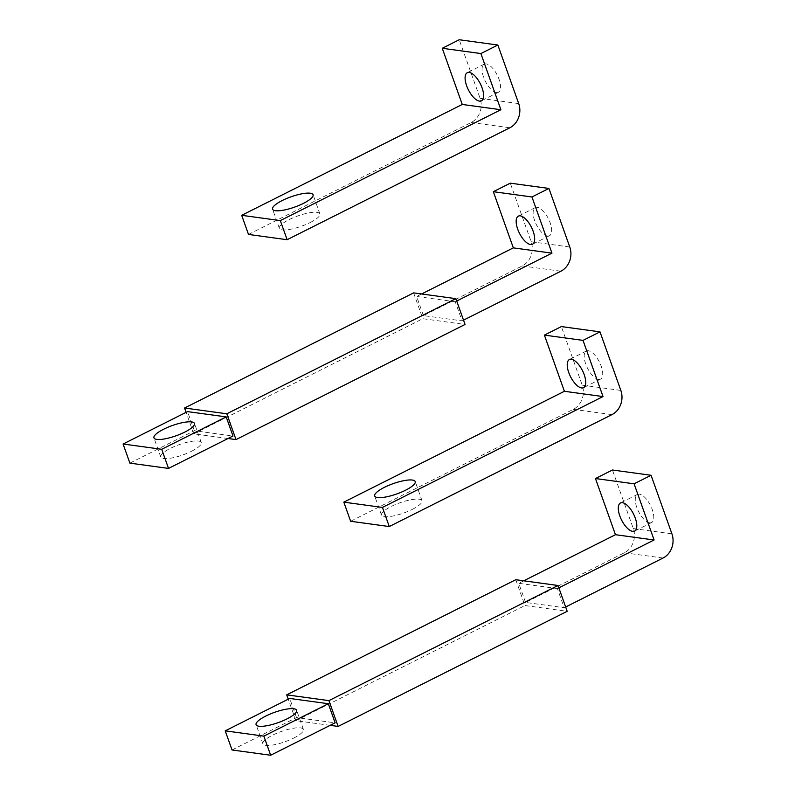 <?xml version="1.0" encoding="UTF-8"?>
<svg xmlns="http://www.w3.org/2000/svg" width="795" height="795" viewBox="0 0 795 795"><rect width="100%" height="100%" fill="white"/><g stroke="black" fill="none" stroke-linecap="round" stroke-linejoin="round"><path stroke-width="0.6" stroke-dasharray="3.98 2.98" d="M232.031 749.973L296.505 717.567L335.132 722.844M293.723 738.068A21.515 5.456 -19.6 0 0 303.422 729.403A21.515 5.456 -19.6 0 0 272.596 735.176A21.515 5.456 -19.6 0 0 262.897 743.842A21.515 5.456 -19.6 0 0 293.723 738.068M296.505 717.567L289.698 698.447M565.652 606.982L564.192 607.708L525.565 602.441L624.393 552.764A18.364 15.95 97.8 0 0 633.287 528.566L612.428 470.004M558.835 587.863L557.384 588.588L564.192 607.708M525.565 602.441L518.757 583.311L557.384 588.588M523.736 580.807L518.757 583.311M330.154 725.348L295.899 720.668L288.237 699.173M515.756 579.724L524.948 605.542L567.193 611.305M295.899 720.668L524.948 605.542M649.624 522.842A15.741 6.698 -116.7 0 0 651.582 522.563A15.741 6.698 -116.7 0 0 651.443 507.508A15.741 6.698 -116.7 0 0 639.409 494.152A15.741 6.698 -116.7 0 0 637.451 494.43A15.741 6.698 -116.7 0 0 637.59 509.486A15.741 6.698 -116.7 0 0 649.624 522.842M129.893 463.137L194.368 430.731L232.995 436.008M191.585 451.232A21.515 5.456 -19.6 0 0 201.284 442.567A21.515 5.456 -19.6 0 0 170.458 448.34A21.515 5.456 -19.6 0 0 160.759 457.006A21.515 5.456 -19.6 0 0 191.585 451.232M194.368 430.731L187.56 411.611M463.515 320.147L462.054 320.872L423.427 315.605L522.255 265.928A18.364 15.95 97.8 0 0 531.149 241.73L510.291 183.168M456.698 301.027L455.247 301.752L462.054 320.872M423.427 315.605L416.62 296.475L455.247 301.752M421.598 293.971L416.62 296.475M228.016 438.512L193.761 433.832L186.1 412.337M413.619 292.888L422.811 318.706L465.055 324.469M193.761 433.832L422.811 318.706M547.487 236.006A15.741 6.698 -116.7 0 0 549.444 235.727A15.741 6.698 -116.7 0 0 549.305 220.672A15.741 6.698 -116.7 0 0 537.271 207.316A15.741 6.698 -116.7 0 0 535.313 207.594A15.741 6.698 -116.7 0 0 535.452 222.65A15.741 6.698 -116.7 0 0 547.487 236.006M350.635 521.272L573.324 409.346A18.364 15.95 97.8 0 0 582.218 385.148L561.359 326.586M412.327 509.366A21.515 5.456 -19.6 0 0 422.026 500.711A21.515 5.456 -19.6 0 0 391.2 506.485A21.515 5.456 -19.6 0 0 381.501 515.14A21.515 5.456 -19.6 0 0 412.327 509.366M598.556 379.424A15.741 6.698 -116.7 0 0 600.513 379.145A15.741 6.698 -116.7 0 0 600.374 364.09A15.741 6.698 -116.7 0 0 588.34 350.734A15.741 6.698 -116.7 0 0 586.382 351.012A15.741 6.698 -116.7 0 0 586.521 366.068A15.741 6.698 -116.7 0 0 598.556 379.424M248.497 234.436L471.187 122.51A18.364 15.95 97.8 0 0 480.081 98.312L459.222 39.75M310.179 222.53A21.515 5.456 -19.6 0 0 319.888 213.875A21.515 5.456 -19.6 0 0 289.062 219.649A21.515 5.456 -19.6 0 0 279.363 228.304A21.515 5.456 -19.6 0 0 310.179 222.53M496.418 92.588A15.741 6.698 -116.7 0 0 498.376 92.309A15.741 6.698 -116.7 0 0 498.236 77.254A15.741 6.698 -116.7 0 0 486.202 63.898A15.741 6.698 -116.7 0 0 484.244 64.176A15.741 6.698 -116.7 0 0 484.384 79.232A15.741 6.698 -116.7 0 0 496.418 92.588M633.287 528.566L671.914 533.843M624.393 552.764L663.03 558.04M531.149 241.73L569.777 247.007M522.255 265.928L560.892 271.204M582.218 385.148L620.845 390.425M573.324 409.346L611.961 414.622M480.081 98.312L518.708 103.588M471.187 122.51L509.824 127.786M262.897 743.842L256.089 724.712M303.422 729.403L296.615 710.283M651.582 522.563L634.619 531.09M637.451 494.43L620.478 502.967M160.759 457.006L153.952 437.876M201.284 442.567L194.477 423.447M549.444 235.727L532.481 244.254M535.313 207.594L518.34 216.131M422.026 500.711L415.219 481.581M381.501 515.14L374.693 496.02M600.513 379.145L583.55 387.672M586.382 351.012L569.409 359.549M319.888 213.875L313.081 194.745M279.363 228.304L272.556 209.174M498.376 92.309L481.412 100.836M484.244 64.176L467.271 72.713"/><path stroke-width="1.19" d="M263.851 736.13L225.224 730.853L232.031 749.973L270.658 755.25L335.132 722.844L328.325 703.724L263.851 736.13L270.658 755.25M225.224 730.853L289.698 698.447L328.325 703.724M265.788 716.056A21.515 5.456 160.4 0 1 296.615 710.283A21.515 5.456 160.4 0 1 286.906 718.938A21.515 5.456 160.4 0 1 256.089 724.712A21.515 5.456 160.4 0 1 265.788 716.056M565.652 606.982L663.03 558.04A18.364 15.95 97.8 0 0 671.914 533.843L651.065 475.281L634.092 483.807L654.096 539.984L558.835 587.863M651.065 475.281L612.428 470.004L595.465 478.53L615.469 534.707L523.736 580.807M634.092 483.807L595.465 478.53M654.096 539.984L615.469 534.707M288.237 699.173L286.707 694.85L328.941 700.624L338.133 726.431L330.154 725.348M338.133 726.431L567.193 611.305L558.001 585.488L515.756 579.724L286.707 694.85M558.001 585.488L328.941 700.624M622.445 502.678A15.741 6.698 63.3 0 1 634.47 516.034A15.741 6.698 63.3 0 1 634.619 531.09A15.741 6.698 63.3 0 1 632.651 531.368A15.741 6.698 63.3 0 1 620.627 518.012A15.741 6.698 63.3 0 1 620.478 502.967A15.741 6.698 63.3 0 1 622.445 502.678M161.713 449.294L123.086 444.017L129.893 463.137L168.52 468.414L232.995 436.008L226.187 416.888L161.713 449.294L168.52 468.414M123.086 444.017L187.56 411.611L226.187 416.888M163.651 429.221A21.515 5.456 160.4 0 1 194.477 423.447A21.515 5.456 160.4 0 1 184.768 432.102A21.515 5.456 160.4 0 1 153.952 437.876A21.515 5.456 160.4 0 1 163.651 429.221M463.515 320.147L560.892 271.204A18.364 15.95 97.8 0 0 569.777 247.007L548.928 188.445L531.954 196.971L551.959 253.148L456.698 301.027M548.928 188.445L510.291 183.168L493.327 191.694L513.332 247.871L421.598 293.971M531.954 196.971L493.327 191.694M551.959 253.148L513.332 247.871M186.1 412.337L184.569 408.014L226.804 413.788L235.996 439.595L228.016 438.512M235.996 439.595L465.055 324.469L455.863 298.652L413.619 292.888L184.569 408.014M455.863 298.652L226.804 413.788M520.308 215.843A15.741 6.698 63.3 0 1 532.332 229.198A15.741 6.698 63.3 0 1 532.481 244.254A15.741 6.698 63.3 0 1 530.513 244.532A15.741 6.698 63.3 0 1 518.489 231.176A15.741 6.698 63.3 0 1 518.34 216.131A15.741 6.698 63.3 0 1 520.308 215.843M611.961 414.622A18.364 15.95 97.8 0 0 620.845 390.425L599.996 331.863L583.023 340.389L544.396 335.112L564.4 391.289L343.828 502.152L350.635 521.272L389.262 526.548L611.961 414.622M599.996 331.863L561.359 326.586L544.396 335.112M583.023 340.389L603.027 396.566L382.455 507.429L389.262 526.548M382.455 507.429L343.828 502.152M603.027 396.566L564.4 391.289M384.392 487.355A21.515 5.456 160.4 0 1 415.219 481.581A21.515 5.456 160.4 0 1 405.51 490.247A21.515 5.456 160.4 0 1 374.693 496.02A21.515 5.456 160.4 0 1 384.392 487.355M571.376 359.26A15.741 6.698 63.3 0 1 583.401 372.616A15.741 6.698 63.3 0 1 583.55 387.672A15.741 6.698 63.3 0 1 581.582 387.95A15.741 6.698 63.3 0 1 569.558 374.594A15.741 6.698 63.3 0 1 569.409 359.549A15.741 6.698 63.3 0 1 571.376 359.26M509.824 127.786A18.364 15.95 97.8 0 0 518.708 103.588L497.859 45.027L480.886 53.553L442.259 48.276L462.263 104.453L241.69 215.316L248.497 234.436L287.124 239.712L509.824 127.786M497.859 45.027L459.222 39.75L442.259 48.276M480.886 53.553L500.89 109.73L280.317 220.593L287.124 239.712M280.317 220.593L241.69 215.316M500.89 109.73L462.263 104.453M282.255 200.519A21.515 5.456 160.4 0 1 313.081 194.745A21.515 5.456 160.4 0 1 303.372 203.401A21.515 5.456 160.4 0 1 272.556 209.174A21.515 5.456 160.4 0 1 282.255 200.519M469.239 72.424A15.741 6.698 63.3 0 1 481.263 85.78A15.741 6.698 63.3 0 1 481.412 100.836A15.741 6.698 63.3 0 1 479.445 101.114A15.741 6.698 63.3 0 1 467.42 87.758A15.741 6.698 63.3 0 1 467.271 72.713A15.741 6.698 63.3 0 1 469.239 72.424"/></g></svg>
